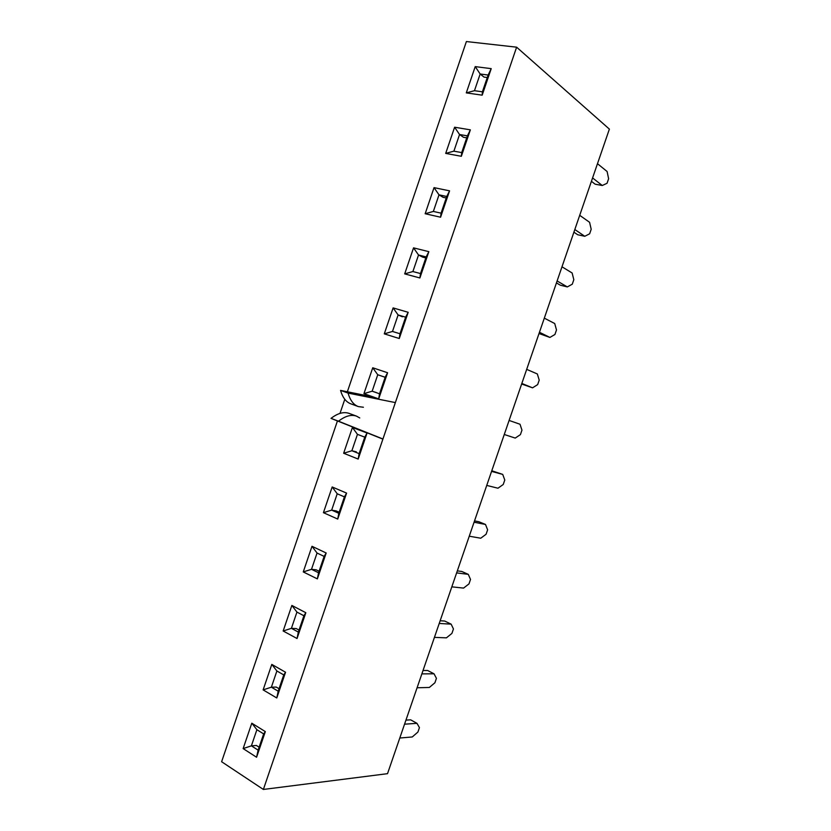 <?xml version="1.0" encoding="UTF-8"?>
<svg xmlns="http://www.w3.org/2000/svg" width="831" height="831" viewBox="0 0 831 831"><rect width="100%" height="100%" fill="white"/><g stroke="black" fill="none" stroke-linecap="round" stroke-linejoin="round"><path stroke-width="1.25" d="M592.576 177.938L602.267 185.51L607.046 183.277L608.614 178.738L607.097 171.498L597.479 163.697M591.423 181.314L595.121 184.181L602.267 185.51M574.823 229.522L584.775 236.284L589.636 233.802L591.194 229.273L589.584 222.303L579.716 215.322M573.909 232.181L577.711 234.747L584.775 236.284M557.113 280.961L567.324 286.924L572.268 284.202L573.826 279.683L572.123 272.984L561.995 266.803M556.448 282.924L560.343 285.189L567.324 286.924M539.454 332.275L549.914 337.438L554.942 334.467L556.5 329.959L554.713 323.529L544.315 318.148M539.018 333.532L549.914 337.438M521.837 383.455L532.557 387.828L537.667 384.597L539.215 380.11L537.335 373.96L526.688 369.369M521.65 384.015L532.557 387.828M504.261 434.499L515.241 438.082L520.424 434.613L521.972 430.136L520.009 424.246L509.102 420.444M486.737 485.418L497.966 488.213L503.233 484.494L504.781 480.027L502.724 474.408L491.786 470.762M502.724 474.408L491.568 471.395M469.255 536.203L480.744 538.218L486.083 534.26L487.62 529.804L485.491 524.454L478.885 521.743L474.532 520.892M485.491 524.454L474.075 522.221M451.825 586.852L463.563 588.088L468.985 583.892L470.512 579.446L468.289 574.356L461.766 571.458L457.32 570.887M468.289 574.356L456.624 572.902M434.436 637.377L446.424 637.844L451.919 633.399L453.446 628.963L451.14 624.143L444.689 621.037L440.15 620.767M451.14 624.143L439.225 623.458M417.089 687.767L429.326 687.466L434.904 682.781L436.431 678.356L434.031 673.796L427.653 670.503L423.021 670.513M434.031 673.796L421.857 673.889M399.784 738.021L412.269 736.962L417.92 732.038L419.447 727.624L416.965 723.334L410.67 719.833L405.944 720.134M416.965 723.334L404.552 724.185M263.645 733.908L256.893 729.701L251.398 745.843L243.14 748.596L251.793 723.188L265.328 731.602L256.582 757.249L243.14 748.596L251.793 723.188L265.328 731.602L263.645 733.908L256.893 729.701L251.793 723.188L256.893 729.701L251.398 745.843L258.119 750.133L256.582 757.249L243.14 748.596L251.398 745.843L258.119 750.133L263.645 733.908L265.328 731.602L256.582 757.249L258.119 750.133L263.645 733.908M256.364 745.449L251.398 745.843L256.364 745.449L259.116 747.194L256.364 745.449M263.126 689.886L271.799 664.395L285.552 672.248L276.785 697.978L263.126 689.886L271.799 664.395L285.552 672.248L283.745 674.917L276.889 670.981L271.799 664.395L276.889 670.981L271.373 687.185L278.198 691.195L276.785 697.978L263.126 689.886L271.373 687.185L278.198 691.195L283.745 674.917L276.889 670.981L271.373 687.185L263.126 689.886M283.163 630.989L291.868 605.435L305.829 612.717L297.041 638.52L283.163 630.989L291.868 605.435L305.829 612.717L303.907 615.75L296.937 612.094L291.868 605.435L296.937 612.094L291.411 628.34L283.163 630.989L297.041 638.52L298.339 632.069L303.907 615.75L296.937 612.094L291.411 628.34L298.339 632.069L297.041 638.52L305.829 612.717L303.907 615.75L298.339 632.069L291.411 628.34L283.163 630.989M303.263 571.925L311.989 546.289L326.178 552.999L317.359 578.885L303.263 571.925L311.989 546.289L326.178 552.999L324.132 556.396L317.047 553.03L311.989 546.289L317.047 553.03L311.5 569.318L303.263 571.925L317.359 578.885L318.553 572.767L324.132 556.396L317.047 553.03L311.5 569.318L318.553 572.767L317.359 578.885L326.178 552.999L324.132 556.396L318.553 572.767L311.5 569.318L303.263 571.925M323.425 512.675L332.182 486.966L346.589 493.105L337.739 519.063L323.425 512.675L332.182 486.966L346.589 493.105L344.408 496.865L337.22 493.78L332.182 486.966L337.22 493.78L331.662 510.13L323.425 512.675L337.739 519.063L338.809 513.288L344.408 496.865L337.22 493.78L331.662 510.13L338.809 513.288L337.739 519.063L346.589 493.105L344.408 496.865L338.809 513.288L331.662 510.13L323.425 512.675M343.65 453.248L352.427 427.456L367.063 433.024L358.182 459.065L343.65 453.248L352.427 427.456L367.063 433.024L364.757 437.158L357.455 434.353L352.427 427.456L357.455 434.353L351.877 450.745L343.65 453.248L358.182 459.065L359.137 453.633L364.757 437.158L357.455 434.353L351.877 450.745L359.137 453.633L358.182 459.065L367.063 433.024L364.757 437.158L359.137 453.633L351.877 450.745L343.65 453.248M363.936 393.645L372.745 367.769L387.589 372.755L378.697 398.88L363.936 393.645L372.745 367.769L387.589 372.755L385.158 377.264L377.752 374.75L372.745 367.769L377.752 374.75L372.153 391.193L363.936 393.645L378.697 398.88L379.528 393.78L385.158 377.264L377.752 374.75L372.153 391.193L379.528 393.78L378.697 398.88L387.589 372.755L385.158 377.264L377.752 374.75L385.148 377.295L379.528 393.78L372.153 391.193L363.936 393.645M384.286 333.854L393.115 307.906L408.187 312.311L399.264 338.508L384.286 333.854L393.115 307.906L408.187 312.311L405.632 317.182L398.111 314.959L393.115 307.906L398.111 314.959L392.492 331.455L384.286 333.854L399.264 338.508L399.981 333.761L405.632 317.182L398.111 314.959L392.492 331.455L399.981 333.761L399.264 338.508L408.187 312.311L405.632 317.182L399.981 333.761L392.492 331.455L384.286 333.854M404.687 273.887L413.547 247.856L428.848 251.668L419.894 277.959L404.687 273.887L413.547 247.856L428.848 251.668L426.158 256.924L418.533 254.992L413.547 247.856L418.533 254.992L412.893 271.54L404.687 273.887L419.894 277.959L420.496 273.555L426.158 256.924L418.533 254.992L412.893 271.54L420.496 273.555L419.894 277.959L428.848 251.668L426.158 256.924L420.496 273.555L412.893 271.54L404.687 273.887M425.16 213.733L434.042 187.629L449.571 190.85L440.586 217.213L425.16 213.733L434.042 187.629L449.571 190.85L446.756 196.48L439.007 194.849L434.042 187.629L439.007 194.849L433.356 211.438L425.16 213.733L440.586 217.213L441.074 213.162L446.756 196.48L439.007 194.849L433.356 211.438L441.074 213.162L440.586 217.213L449.571 190.85L446.756 196.48L441.074 213.162L433.356 211.438L425.16 213.733M445.696 153.403L454.609 127.216L470.356 129.844L461.35 156.29L445.696 153.403L454.609 127.216L470.356 129.844L467.406 135.858L459.553 134.518L454.609 127.216L459.553 134.518L453.882 151.159L445.696 153.403L461.35 156.29L461.704 152.582L467.406 135.858L459.553 134.518L453.882 151.159L461.704 152.582L461.35 156.29L470.356 129.844L467.406 135.858L461.704 152.582L453.882 151.159L445.696 153.403M466.284 92.885L475.228 66.615L491.214 68.651L482.177 95.17L466.284 92.885L475.228 66.615L491.214 68.651L488.129 75.039L480.162 74.001L475.228 66.615L480.162 74.001L474.47 90.693L466.284 92.885L482.177 95.17L482.406 91.815L488.129 75.039L480.162 74.001L474.47 90.693L482.406 91.815L482.177 95.17L491.214 68.651L488.129 75.039L482.406 91.815L474.47 90.693L466.284 92.885M263.375 789.45L516.622 47.18L609.383 129.117L387.516 773.671L263.375 789.45L516.622 47.18L609.383 129.117L387.516 773.671L263.375 789.45L221.617 761.736L337.438 420.933L221.617 761.736L263.375 789.45M466.388 41.55L516.622 47.18L466.388 41.55L347.358 391.775L466.388 41.55M340.035 413.308L344.761 399.399L340.035 413.308M276.245 687.081L271.373 687.185L276.245 687.081L279.039 688.722L276.245 687.081M296.189 628.548L299.025 630.064L296.189 628.548L291.411 628.34L296.189 628.548M316.185 569.827L319.073 571.24L316.185 569.827L311.5 569.318L316.185 569.827M336.243 510.94L339.173 512.228L331.662 510.13L336.243 510.94M356.364 451.877L351.877 450.745L356.364 451.877M376.547 392.627L372.153 391.193L376.547 392.627M402.37 316.798L398.111 314.959L402.37 316.798M422.688 257.143L418.533 254.992L425.815 257.932L422.688 257.143M443.068 197.311L439.007 194.849L443.068 197.311L446.237 197.986L443.068 197.311M463.511 137.292L459.553 134.518L463.511 137.292L466.731 137.853L463.511 137.292M484.016 77.096L480.162 74.001L484.016 77.096L487.278 77.532L484.016 77.096M395.359 402.588L348.054 393.084C350.183 400.386 353.632 404.894 358.39 406.598L363.407 407.242M359.761 417.951L356.489 416.123C351.201 414.305 345.208 415.999 338.497 421.203L382.946 438.997M356.489 416.123L349.062 413.371C343.754 411.542 337.75 413.204 331.029 418.367L382.894 439.132M373.638 397.083L340.533 390.393C342.694 397.675 346.163 402.173 350.942 403.876L358.39 406.598M348.054 393.084L340.533 390.393M338.497 421.203L331.029 418.367M285.552 672.248L276.785 697.978L278.198 691.195L283.745 674.917L285.552 672.248"/></g></svg>
